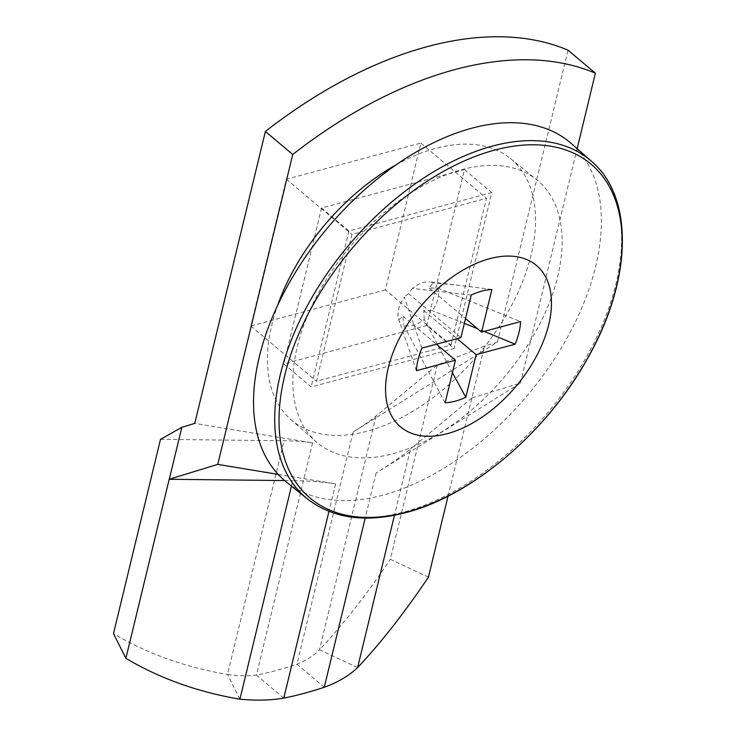 <?xml version="1.0" encoding="UTF-8"?>
<svg xmlns="http://www.w3.org/2000/svg" width="736" height="736" viewBox="0 0 736 736"><rect width="100%" height="100%" fill="white"/><g stroke="black" fill="none" stroke-linecap="round" stroke-linejoin="round"><path stroke-width="0.55" stroke-dasharray="3.68 2.76" d="M385.36 289.874L250.847 325.993L286.359 179.207L420.863 143.088L385.36 289.874L451.002 345.101L316.489 381.22L352.001 234.434L486.514 198.315L451.002 345.101M420.863 143.088L486.514 198.315M286.359 179.207L352.001 234.434M250.847 325.993L316.489 381.22M395.986 164.882A170.531 100.501 -49.9 0 1 510.296 158.47A170.531 100.501 -49.9 0 1 511.934 304.768A170.531 100.501 -49.9 0 1 367.282 431.195A170.531 100.501 -49.9 0 1 290.738 419.419A170.531 100.501 -49.9 0 1 277.509 305.698M393.116 453.67A171.258 100.933 130.1 0 0 538.393 326.692A171.258 100.933 130.1 0 0 536.746 179.768A171.258 100.933 130.1 0 0 350.244 246.643A171.258 100.933 130.1 0 0 316.25 441.839A171.258 100.933 130.1 0 0 393.116 453.67M571.173 143.428A221.232 130.392 -49.9 0 1 569.489 333.482A221.232 130.392 -49.9 0 1 383.097 495.116A221.232 130.392 -49.9 0 1 286.332 481.97M452.419 372.692L424.24 319.406A25.88 15.254 -49.9 0 1 403.558 324.953L445.133 402.804M421.866 348.119L404.312 297.123A25.88 15.254 -49.9 0 0 398.544 318.798L399.814 323.095M416.41 370.696L398.848 319.691A25.88 15.254 -49.9 0 1 398.544 318.798M491.887 289.496L456.706 285.007L433.072 282.882A25.88 15.254 -49.9 0 0 429.594 281.897L456.706 285.007M471.206 295.053L412.39 288.429A25.88 15.254 -49.9 0 1 429.594 281.897M398.848 319.691L403.061 316.14L403.558 324.953M412.39 288.429L408.517 293.572L404.312 297.123M424.24 319.406L423.743 310.592L432.317 310.712A25.88 15.254 -49.9 0 0 437.782 288.144L429.198 288.024L433.072 282.882M437.782 288.144L520.61 321.614M484.15 331.402L477.554 328.698M464.361 323.334L432.317 310.712M429.198 288.024L465.511 318.568M423.743 310.592L457.111 338.661M408.517 293.572L460.902 337.64M403.061 316.14L436.43 344.218M448.031 496.156L484.481 346.067L437.313 365.019L376.022 416.033C370.53 420.596 362.894 425.932 353.096 432.041L497.416 342.102L484.481 346.067M428.444 577.107L390.31 559.296L437.313 365.019M471.923 397.964L520.407 383.116L376.096 473.046C390.788 463.882 402.252 455.878 410.486 449.043L394.459 515.274M471.767 398.029L410.486 449.043M497.416 342.102L568.036 50.195M520.407 383.116L577.125 148.672M357.613 667.589L319.47 649.787A398.213 122.802 115 0 0 390.31 559.296M426.742 325.551L283.82 363.924L311.172 386.934L454.094 348.56L426.742 325.551L464.471 169.593L491.823 192.602L454.094 348.56M491.823 192.602L348.91 230.975L321.558 207.966L464.471 169.593M278.217 474.407L335.598 483.92C323.546 481.933 309.267 480.847 292.772 480.654L291.456 486.091M348.91 230.975L311.172 386.934M283.774 698.124L256.422 675.114A398.213 234.701 130.1 0 0 296.921 664.24C306.148 660.486 313.665 655.666 319.47 649.787L376.022 416.033M160.485 439.355L284.05 440.735C295.044 440.864 304.566 441.591 312.598 442.916L194.764 423.375M321.558 207.966L283.82 363.924M324.272 687.249L296.921 664.24L353.096 432.041M284.639 480.562L292.772 480.654M239.899 699.2L227.498 674.48A398.213 310.868 -26.6 0 1 113.482 633.632M312.598 442.916L256.422 675.114C247.811 676.145 238.17 675.933 227.498 674.48L284.05 440.735M591.486 161.294A220.644 130.042 -49.9 0 1 589.812 350.842A220.644 130.042 -49.9 0 1 403.908 512.044A220.644 130.042 -49.9 0 1 307.409 498.934M335.598 483.92L328.955 511.382M376.096 473.046L365.194 518.098M290.738 419.419L316.25 441.839M510.296 158.47L536.746 179.768"/><path stroke-width="1.1" d="M277.509 305.698A170.531 100.501 -49.9 0 1 395.986 164.882M307.409 498.934L286.332 481.97A221.232 130.392 -49.9 0 1 327.713 227.682A221.232 130.392 -49.9 0 1 571.173 143.428L591.486 161.294A220.644 130.042 -49.9 0 0 348.671 245.318A220.644 130.042 -49.9 0 0 307.409 498.934C332.736 518.521 365.571 523.075 405.895 512.606C472.236 495.622 547.207 431.793 587.733 358.101C632.15 280.37 634.34 197.377 591.486 161.294M452.419 372.692L465.814 397.247A66.369 39.118 -49.9 0 1 445.133 402.804L455.437 360.208L416.41 370.696A66.369 39.118 -49.9 0 1 421.866 348.119L460.902 337.64L471.206 295.053A66.369 39.118 -49.9 0 1 491.887 289.496L481.583 332.092L520.61 321.614A66.369 39.118 -49.9 0 1 515.154 344.181L484.15 331.402M477.554 328.698L464.361 323.334M515.154 344.181L476.118 354.66L465.814 397.247M447.341 433.66A105.515 62.192 -49.9 0 1 409.648 321.043A105.515 62.192 -49.9 0 1 548.55 283.746A105.515 62.192 -49.9 0 1 447.341 433.66M465.511 318.568L481.583 332.092M457.111 338.661L476.118 354.66M436.43 344.218L455.437 360.208M328.955 511.382L283.774 698.124A398.213 234.701 130.1 0 0 324.272 687.249C337.944 682.29 349.057 675.74 357.613 667.589A398.213 122.802 115 0 0 428.444 577.107L448.031 496.156M595.387 73.204L568.036 50.195A398.213 234.701 130.1 0 0 265.383 131.459L292.735 154.477A398.213 234.701 130.1 0 1 595.387 73.204L577.125 148.672M283.774 698.124C270.701 700.35 256.073 700.709 239.899 699.2A398.213 310.868 -26.6 0 1 125.884 658.352L113.482 633.632L160.485 439.355L181.829 427.331L169.271 479.228L217.764 464.379L292.735 154.477M217.764 464.379L278.217 474.407M181.829 427.331L194.764 423.375L265.383 131.459M125.884 658.352L169.206 479.274L284.639 480.562M406.796 512.035A218.206 128.607 -49.9 0 1 328.854 279.146A218.206 128.607 -49.9 0 1 616.087 202.014A218.206 128.607 -49.9 0 1 406.796 512.035M394.459 515.274L357.613 667.589M365.194 518.098L324.272 687.249M291.456 486.091L239.899 699.2"/></g></svg>
